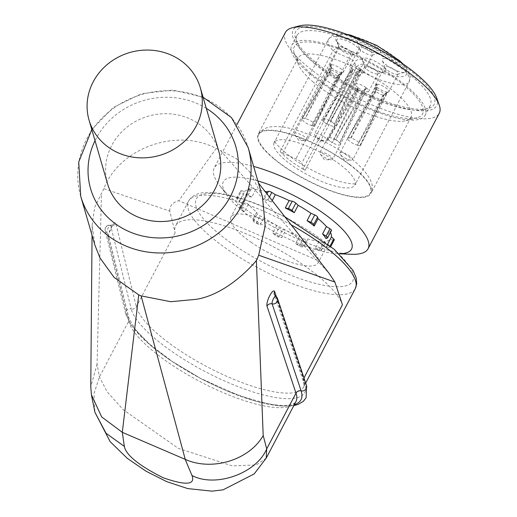 <?xml version="1.0" encoding="UTF-8"?>
<svg xmlns="http://www.w3.org/2000/svg" width="517" height="517" viewBox="0 0 517 517"><rect width="100%" height="100%" fill="white"/><g stroke="black" fill="none" stroke-linecap="round" stroke-linejoin="round"><path stroke-width="0.39" stroke-dasharray="2.58 1.94" d="M107.555 183.787A57.936 53.555 163.8 0 1 148.25 116.196A57.936 53.555 163.8 0 1 218.827 151.455M241.581 190.792L244.657 191.426L240.786 198.799L237.71 198.166L241.581 190.792A2.895 0.827 -152.3 0 0 240.573 190.922A2.895 0.827 -152.3 0 0 241.064 191.839L243.365 194.017A49.244 14.03 27.7 0 0 245.019 199.711L243.507 200.253A2.895 0.827 -152.3 0 0 243.326 200.389A2.895 0.827 -152.3 0 0 244.871 202.102L248.399 204.312A49.244 14.03 27.7 0 0 256.736 212.203L257.195 213.773A2.895 0.827 -152.3 0 0 260.077 215.944L263.89 217.579A49.244 14.03 27.7 0 0 276.673 225.561L278.98 227.745A2.895 0.827 -152.3 0 0 282.605 229.645L285.681 230.278A49.244 14.03 27.7 0 0 299.485 236.211L303.02 238.415A2.895 0.827 -152.3 0 0 306.426 239.539L307.938 238.996A49.244 14.03 27.7 0 0 319.067 241.29L322.879 242.925A2.895 0.827 -152.3 0 0 325.135 243.216A2.895 0.827 -152.3 0 0 325.148 242.971L324.689 241.4A49.244 14.03 27.7 0 0 330.163 239.442L333.239 240.075A2.895 0.827 -152.3 0 0 334.247 239.953M244.657 191.426A49.244 14.03 27.7 0 1 250.131 189.468L249.672 187.897A2.895 0.827 -152.3 0 1 249.685 187.652A2.895 0.827 -152.3 0 1 251.941 187.942L255.753 189.577A49.244 14.03 27.7 0 1 264.969 191.348M327.435 237.994L331.313 230.614L329.801 231.157A49.244 14.03 27.7 0 1 330.473 232.424M257.867 180.969A72.419 20.628 -152.3 0 0 227.506 195.949A72.419 20.628 -152.3 0 0 337.433 253.711A72.419 20.628 -152.3 0 0 339.178 253.75M436.658 97.9A81.111 23.103 27.7 0 1 397.075 106.282A81.111 23.103 27.7 0 1 312.533 61.09A81.111 23.103 27.7 0 1 299.543 25.85M314.401 61.336A78.209 22.276 -152.3 0 0 427.934 108.551A78.209 22.276 -152.3 0 0 375.271 48.23A78.209 22.276 -152.3 0 0 295.718 39.072A78.209 22.276 -152.3 0 0 314.401 61.336M351.166 254.274A86.901 24.751 27.7 0 1 235.022 200.99A86.901 24.751 27.7 0 1 219.253 184.957A86.901 24.751 27.7 0 1 214.212 167.915A86.901 24.751 27.7 0 1 253.634 166.396M285.397 32.442A86.901 24.751 -152.3 0 0 306.206 65.517A86.901 24.751 -152.3 0 0 385.921 110.36A86.901 24.751 -152.3 0 0 439.25 113.288M273.383 158.428A63.727 18.153 -152.3 0 0 331.836 191.309A63.727 18.153 -152.3 0 0 370.947 193.461A63.727 18.153 -152.3 0 0 349.789 164.522A63.727 18.153 -152.3 0 0 258.119 134.174A63.727 18.153 -152.3 0 0 273.383 158.428M313.425 82.229A63.727 18.153 27.7 0 1 298.199 64.089A63.727 18.153 27.7 0 1 298.16 57.975A63.727 18.153 27.7 0 1 363.018 71.546A63.727 18.153 27.7 0 1 410.989 117.262A63.727 18.153 27.7 0 1 405.929 120.694A63.727 18.153 27.7 0 1 313.425 82.229M311.686 74.118A72.419 20.628 -152.3 0 0 416.805 117.831A72.419 20.628 -152.3 0 0 368.046 61.982A72.419 20.628 -152.3 0 0 294.386 53.503A72.419 20.628 -152.3 0 0 311.686 74.118M309.812 73.873A75.314 21.456 -152.3 0 0 378.896 112.738A75.314 21.456 -152.3 0 0 425.123 115.278A75.314 21.456 -152.3 0 0 368.427 61.252A75.314 21.456 -152.3 0 0 291.775 45.205A75.314 21.456 -152.3 0 0 309.812 73.873M314.982 64.043A75.314 21.456 27.7 0 1 296.991 42.601A75.314 21.456 27.7 0 1 296.945 35.376A75.314 21.456 27.7 0 1 373.597 51.416A75.314 21.456 27.7 0 1 430.286 105.442A75.314 21.456 27.7 0 1 424.308 109.507A75.314 21.456 27.7 0 1 314.982 64.043M289.294 163.314A45.625 12.996 -152.3 0 0 354.921 185.034A45.625 12.996 -152.3 0 0 320.579 152.308A45.625 12.996 -152.3 0 0 274.146 142.595A45.625 12.996 -152.3 0 0 289.294 163.314M349.389 164.509A63.003 17.946 -152.3 0 0 258.758 134.51A63.003 17.946 -152.3 0 0 279.678 163.12A63.003 17.946 -152.3 0 0 370.308 193.119A63.003 17.946 -152.3 0 0 349.389 164.509M305.095 170.3L358.055 69.517L363.697 64.418C360.64 63.759 358.126 64.896 356.155 67.837L303.201 168.613A2.895 0.827 -152.3 0 0 305.095 170.3A45.625 12.996 27.7 0 1 290.586 160.852A45.625 12.996 27.7 0 1 280.072 151.487A2.895 0.827 -152.3 0 0 282.676 153.187L295.924 158.829A5.79 1.648 27.7 0 1 301.754 163.21L303.201 168.613M282.676 153.187L335.63 52.404L339.339 46.11L333.026 50.705L280.072 151.487M350.823 51.099L339.339 46.11A39.828 11.348 27.7 0 1 363.199 39.466A39.828 11.348 27.7 0 1 407.015 72.406A39.828 11.348 27.7 0 1 363.697 64.418L362.191 59.125A11.587 3.302 -152.3 0 0 352.226 51.635L350.823 51.099A5.79 1.525 -66.9 0 1 348.885 58.046A5.79 1.648 27.7 0 1 354.707 62.428L356.155 67.837A2.895 0.827 27.7 0 0 358.055 69.517A45.625 12.996 -152.3 0 0 409.167 81.802A45.625 12.996 -152.3 0 0 374.825 49.076A45.625 12.996 -152.3 0 0 328.392 39.357A45.625 12.996 -152.3 0 0 333.026 50.705A2.895 0.827 27.7 0 0 335.63 52.404L348.885 58.046L295.924 158.829M364.84 67.171A7.529 2.146 27.7 0 1 364.84 66.454A7.529 2.146 27.7 0 1 375.672 70.041A7.529 2.146 27.7 0 1 378.173 73.459A7.529 2.146 27.7 0 1 377.578 73.866A7.529 2.146 27.7 0 1 370.508 71.857A7.529 2.146 27.7 0 1 364.84 67.171L362.184 59.642A5.79 5.37 -15 0 0 354.707 62.428L301.754 163.21M350.19 50.886A7.529 2.146 27.7 0 1 352.691 54.304A7.529 2.146 27.7 0 1 352.096 54.712A7.529 2.146 27.7 0 1 351.146 54.776A7.529 2.146 27.7 0 1 344.18 52.23A7.529 2.146 27.7 0 1 339.365 48.016A7.529 2.146 27.7 0 1 339.359 47.299A7.529 2.146 27.7 0 1 350.19 50.886M352.226 51.635A13.326 3.793 -152.3 0 0 359.347 52.799A13.326 3.793 -152.3 0 0 355.98 46.032A13.326 3.793 -152.3 0 0 342.59 39.382A13.326 3.793 -152.3 0 0 336.819 40.966A13.326 3.793 -152.3 0 0 347.527 49.593M362.805 61.077A13.326 3.793 -152.3 0 0 373.371 68.929A13.326 3.793 -152.3 0 0 384.829 71.953A13.326 3.793 -152.3 0 0 381.462 65.187A13.326 3.793 -152.3 0 0 369.254 58.88A13.326 3.793 -152.3 0 0 362.191 59.125M395.705 70.435A7.529 2.146 27.7 0 1 398.206 73.86A7.529 2.146 27.7 0 1 397.605 74.267A7.529 2.146 27.7 0 1 390.535 72.251A7.529 2.146 27.7 0 1 384.874 67.572A7.529 2.146 27.7 0 1 384.868 66.855A7.529 2.146 27.7 0 1 386.063 66.37A7.529 2.146 27.7 0 1 395.705 70.435M401.489 65.588A13.326 3.793 -152.3 0 0 388.099 58.938A13.326 3.793 -152.3 0 0 382.334 60.521A13.326 3.793 -152.3 0 0 392.351 68.8A13.326 3.793 -152.3 0 0 404.856 72.354A13.326 3.793 -152.3 0 0 401.489 65.588M370.224 51.286A7.529 2.146 27.7 0 1 372.725 54.705A7.529 2.146 27.7 0 1 372.124 55.112A7.529 2.146 27.7 0 1 361.667 50.95A7.529 2.146 27.7 0 1 359.393 48.417A7.529 2.146 27.7 0 1 359.393 47.7A7.529 2.146 27.7 0 1 370.224 51.286M376.008 46.433A13.326 3.793 -152.3 0 0 362.624 39.783A13.326 3.793 -152.3 0 0 356.853 41.366A13.326 3.793 -152.3 0 0 366.876 49.645A13.326 3.793 -152.3 0 0 379.381 53.199A13.326 3.793 -152.3 0 0 376.008 46.433M315.066 125.793A7.529 2.146 27.7 0 1 313.69 126.058A7.529 2.146 27.7 0 1 311.861 125.728L311.635 125.56A7.244 2.062 -152.3 0 0 314.84 125.625L338.105 75.488L342.138 72.593L314.84 125.625A7.244 2.062 -152.3 0 0 314.982 125.45A7.244 2.062 -152.3 0 0 312.268 121.934A7.244 2.062 -152.3 0 0 305.502 118.606A7.244 2.062 -152.3 0 0 302.296 118.542L330.706 70.351L331.197 64.625L302.077 118.374A7.529 2.146 27.7 0 1 305.282 118.438L331.546 64.631L331.287 70.364L305.282 118.438M342.138 72.593A7.529 2.146 -152.3 0 0 343.094 72.367A7.529 2.146 -152.3 0 0 343.333 72.115A7.529 2.146 -152.3 0 0 339.469 67.753A7.529 2.146 -152.3 0 0 331.546 64.631M331.197 64.625A7.529 2.146 -152.3 0 0 330.001 65.11A7.529 2.146 -152.3 0 0 329.924 65.446A7.529 2.146 -152.3 0 0 334.35 69.769A7.529 2.146 -152.3 0 0 341.789 72.587L337.523 75.476L311.635 125.56A7.244 2.062 -152.3 0 1 304.565 122.006A7.244 2.062 -152.3 0 1 302.161 118.716L294.412 133.464A7.244 2.062 -152.3 0 0 294.774 134.808A7.244 2.062 -152.3 0 0 296.816 136.753A7.244 2.062 -152.3 0 0 305.915 140.663A7.244 2.062 -152.3 0 0 307.227 140.197A7.244 2.062 -152.3 0 0 304.823 136.915A7.244 2.062 -152.3 0 0 294.412 133.464M311.861 125.728L341.789 72.587M335.856 139.784A7.529 2.146 27.7 0 1 338.215 141.322A7.529 2.146 27.7 0 1 339.934 142.847L339.759 142.841A7.244 2.062 -152.3 0 0 335.682 139.777L362.191 91.845L366.088 87.683L335.682 139.777A7.244 2.062 -152.3 0 0 327.649 137.845A7.244 2.062 -152.3 0 0 327.636 137.871A7.244 2.062 -152.3 0 0 328.34 139.629A7.244 2.062 -152.3 0 0 332.418 142.698L357.577 92.297L358.21 87.851L332.244 142.692A7.529 2.146 27.7 0 1 328.166 139.629L357.758 87.515L356.833 91.742L328.166 139.629M366.088 87.683A7.529 2.146 -152.3 0 0 355.483 84.265A7.529 2.146 -152.3 0 0 355.405 84.601A7.529 2.146 -152.3 0 0 357.758 87.515M339.934 142.847L366.534 88.019L362.934 92.407L339.759 142.841A7.244 2.062 -152.3 0 1 340.47 144.586A7.244 2.062 -152.3 0 1 340.457 144.605L332.709 159.352A7.244 2.062 -152.3 0 0 328.87 155.081A7.244 2.062 -152.3 0 0 321.206 152.153A7.244 2.062 -152.3 0 0 319.887 152.618A7.244 2.062 -152.3 0 0 320.256 153.963A7.244 2.062 -152.3 0 0 325.342 157.814A7.244 2.062 -152.3 0 0 331.397 159.818L331.397 159.818A7.244 2.062 -152.3 0 0 332.709 159.352M358.21 87.851A7.529 2.146 -152.3 0 0 368.576 91.522A7.529 2.146 -152.3 0 0 368.815 91.27A7.529 2.146 -152.3 0 0 366.534 88.019M347.586 137.929A7.529 2.146 27.7 0 1 348.607 137.651A7.529 2.146 27.7 0 1 350.791 137.994L351.011 138.162A7.244 2.062 -152.3 0 0 347.805 138.097L376.214 89.906L376.706 84.181L347.805 138.097A7.244 2.062 -152.3 0 0 347.683 138.246A7.244 2.062 -152.3 0 0 347.67 138.272A7.244 2.062 -152.3 0 0 350.352 141.761A7.244 2.062 -152.3 0 0 357.15 145.115A7.244 2.062 -152.3 0 0 360.355 145.18L383.614 95.038L387.647 92.149L360.575 145.348A7.529 2.146 27.7 0 1 357.37 145.283L387.298 92.142L383.032 95.031L357.37 145.283M376.706 84.181A7.529 2.146 -152.3 0 0 375.51 84.665A7.529 2.146 -152.3 0 0 375.439 85.001A7.529 2.146 -152.3 0 0 379.866 89.325A7.529 2.146 -152.3 0 0 387.298 92.142M350.791 137.994L377.061 84.187L376.796 89.919L351.011 138.162A7.244 2.062 -152.3 0 1 358.087 141.716A7.244 2.062 -152.3 0 1 360.504 144.986A7.244 2.062 -152.3 0 1 360.491 145.006L352.743 159.753A7.244 2.062 -152.3 0 0 350.339 156.464A7.244 2.062 -152.3 0 0 339.921 153.019A7.244 2.062 -152.3 0 0 340.283 154.363A7.244 2.062 -152.3 0 0 342.325 156.308A7.244 2.062 -152.3 0 0 351.424 160.218A7.244 2.062 -152.3 0 0 352.743 159.753M387.647 92.149A7.529 2.146 -152.3 0 0 388.61 91.923A7.529 2.146 -152.3 0 0 388.842 91.671A7.529 2.146 -152.3 0 0 384.978 87.308A7.529 2.146 -152.3 0 0 377.061 84.187M326.789 123.938A7.529 2.146 27.7 0 1 324.211 122.232A7.529 2.146 27.7 0 1 322.718 120.875L322.892 120.881A7.244 2.062 -152.3 0 0 326.964 123.944L352.122 73.543L352.762 69.097L326.964 123.944A7.244 2.062 -152.3 0 0 335.01 125.851A7.244 2.062 -152.3 0 0 335.022 125.831A7.244 2.062 -152.3 0 0 334.312 124.086A7.244 2.062 -152.3 0 0 330.234 121.023L356.743 73.091L360.633 68.929L330.408 121.03A7.529 2.146 27.7 0 1 334.486 124.093L361.086 69.265L357.486 73.653L334.486 124.093M352.762 69.097A7.529 2.146 -152.3 0 0 363.128 72.768A7.529 2.146 -152.3 0 0 363.367 72.516A7.529 2.146 -152.3 0 0 361.086 69.265M360.633 68.929A7.529 2.146 -152.3 0 0 350.028 65.51A7.529 2.146 -152.3 0 0 349.957 65.846A7.529 2.146 -152.3 0 0 352.31 68.761L351.386 72.987L322.892 120.881A7.244 2.062 -152.3 0 1 322.188 119.117A7.244 2.062 -152.3 0 0 322.188 119.117L314.439 133.864A7.244 2.062 -152.3 0 0 314.801 135.208A7.244 2.062 -152.3 0 0 319.887 139.06A7.244 2.062 -152.3 0 0 325.943 141.063A7.244 2.062 -152.3 0 0 325.949 141.063A7.244 2.062 -152.3 0 0 327.261 140.598A7.244 2.062 -152.3 0 0 323.416 136.326A7.244 2.062 -152.3 0 0 315.751 133.399A7.244 2.062 -152.3 0 0 314.439 133.864M322.718 120.875L352.31 68.761M319.067 241.29L315.189 248.664L319.008 250.299A2.895 0.827 -152.3 0 0 321.264 250.59A2.895 0.827 -152.3 0 0 321.27 250.344L320.811 248.774L324.689 241.4M299.485 236.211L295.614 243.585L299.143 245.788A2.895 0.827 -152.3 0 0 302.548 246.913L304.061 246.37L307.938 238.996M276.673 225.561L272.802 232.934L275.102 235.119A2.895 0.827 -152.3 0 0 278.734 237.019L281.81 237.652L285.681 230.278M256.736 212.203L252.865 219.576L253.317 221.147A2.895 0.827 -152.3 0 0 256.199 223.318L260.019 224.953L263.89 217.579M245.019 199.711L241.142 207.084L239.63 207.627A2.895 0.827 -152.3 0 0 239.449 207.763A2.895 0.827 -152.3 0 0 240.993 209.482L244.528 211.686L248.399 204.312M237.71 198.166A2.895 0.827 -152.3 0 0 236.696 198.295A2.895 0.827 -152.3 0 0 237.187 199.213L239.487 201.397L243.365 194.017M255.753 189.577L251.882 196.951L248.063 195.316A2.895 0.827 -152.3 0 0 245.808 195.025A2.895 0.827 -152.3 0 0 245.795 195.271L246.254 196.841L250.131 189.468M272.207 200.602L271.457 202.031L267.922 199.827A2.895 0.827 -152.3 0 0 264.523 198.702L263.011 199.245L266.281 193.022M325.923 238.531L329.801 231.157M330.163 239.442L326.285 246.816L329.361 247.449A2.895 0.827 -152.3 0 0 330.369 247.326A2.895 0.827 -152.3 0 0 329.885 246.402L327.726 243.934M250.978 242.163A49.244 14.03 -152.3 0 0 318.084 262.92A49.244 14.03 -152.3 0 0 301.734 240.56A49.244 14.03 -152.3 0 0 230.899 217.108A49.244 14.03 -152.3 0 0 250.978 242.163M272.802 232.934A49.244 14.03 -152.3 0 0 281.81 237.652M295.614 243.585A49.244 14.03 -152.3 0 0 304.061 246.37M315.189 248.664A49.244 14.03 -152.3 0 0 320.811 248.774M326.285 246.816A49.244 14.03 -152.3 0 0 327.125 245.717A49.244 14.03 -152.3 0 0 327.578 244.224M271.457 202.031A49.244 14.03 -152.3 0 0 263.011 199.245M251.882 196.951A49.244 14.03 -152.3 0 0 246.254 196.841M240.786 198.799A49.244 14.03 -152.3 0 0 239.94 199.905A49.244 14.03 -152.3 0 0 239.487 201.397M241.142 207.084A49.244 14.03 -152.3 0 0 244.528 211.686M252.865 219.576A49.244 14.03 -152.3 0 0 260.019 224.953M340.457 144.605A7.244 2.062 -152.3 0 1 339.146 145.07A7.244 2.062 -152.3 0 1 332.418 142.698L332.244 142.692M362.934 92.407A4.873 1.389 27.7 0 1 364.201 94.327A4.873 1.389 27.7 0 1 364.046 94.501A4.873 1.389 27.7 0 1 357.577 92.297M356.833 91.742A4.873 1.389 27.7 0 1 355.522 90.023A4.873 1.389 27.7 0 1 355.58 89.79A4.873 1.389 27.7 0 1 362.191 91.845M337.523 75.476A4.873 1.389 27.7 0 1 332.774 73.588A4.873 1.389 27.7 0 1 330.046 70.874A4.873 1.389 27.7 0 1 330.098 70.635L302.174 118.69A7.244 2.062 -152.3 0 1 302.296 118.542L302.077 118.374M330.098 70.635A4.873 1.389 27.7 0 1 330.706 70.351M331.287 70.364A4.873 1.389 27.7 0 1 336.321 72.432A4.873 1.389 27.7 0 1 338.725 75.172A4.873 1.389 27.7 0 1 338.564 75.346A4.873 1.389 27.7 0 1 338.105 75.488M338.725 75.172L314.989 125.431A7.244 2.062 -152.3 0 0 314.989 125.431L307.227 140.197M360.491 145.006A7.244 2.062 -152.3 0 1 360.355 145.18L360.575 145.348M376.796 89.919A4.873 1.389 27.7 0 1 381.83 91.987A4.873 1.389 27.7 0 1 384.234 94.721A4.873 1.389 27.7 0 1 384.073 94.902A4.873 1.389 27.7 0 1 383.614 95.038M383.032 95.031A4.873 1.389 27.7 0 1 378.282 93.138A4.873 1.389 27.7 0 1 375.555 90.423A4.873 1.389 27.7 0 1 375.607 90.191A4.873 1.389 27.7 0 1 376.214 89.906M351.386 72.987A4.873 1.389 27.7 0 1 350.074 71.268A4.873 1.389 27.7 0 1 350.132 71.036L322.201 119.091A7.244 2.062 -152.3 0 1 323.506 118.651A7.244 2.062 -152.3 0 1 330.234 121.023L330.408 121.03M350.132 71.036A4.873 1.389 27.7 0 1 356.743 73.091M357.486 73.653A4.873 1.389 27.7 0 1 358.753 75.572A4.873 1.389 27.7 0 1 358.591 75.747A4.873 1.389 27.7 0 1 352.122 73.543M169.783 211.11C169.608 205.818 172.607 202.347 178.792 200.699L216.171 148.508C176.892 127.434 119.479 147.888 103.82 188.679L169.783 211.11L175.134 232.863A94.146 26.819 27.7 0 1 175.657 225.722A94.146 26.819 27.7 0 1 259.372 239.726A94.146 26.819 27.7 0 1 342.441 304.752M103.82 188.679L94.663 207.407L92.136 225.076L94.934 245.2M266.197 458.191L256.277 464.951L232.217 465.895L178.313 448.342L123.143 409.651L107.161 391.776L99.406 376.983L97.08 364.142L101.455 193.985M216.171 148.508L220.332 150.298L316.385 259.818L178.792 200.699M316.385 259.818L328.915 273.086M97.08 364.142L90.766 386.8M262.494 196.887L249.64 171.747L236.069 158.409L220.332 150.298M108.163 237.859A4.343 4.039 -13.8 0 0 106.851 232.818A4.285 1.008 -66.4 0 1 108.066 228.281A4.285 1.008 -66.4 0 1 110.438 225.244L110.438 225.244A4.285 1.008 -66.4 0 1 110.67 225.548L131.202 308.933A4.343 4.039 -13.8 0 0 127.376 316.204L106.851 232.818A4.343 4.039 166.2 0 1 110.67 225.548A4.343 4.039 -13.8 0 0 115.808 223.318A8.569 2.01 113.6 0 0 111.226 227.519A8.569 2.01 113.6 0 0 108.163 237.859L128.694 321.251L99.406 376.983L93.991 393.637L94.902 412.236M206.296 108.337A75.605 69.892 -16.2 0 0 95.031 140.669M321.27 250.344L325.148 242.971M319.008 250.299L322.879 242.925M302.548 246.913L306.426 239.539M299.143 245.788L303.02 238.415M278.734 237.019L282.605 229.645M275.102 235.119L278.98 227.745M256.199 223.318L260.077 215.944M253.317 221.147L257.195 213.773M240.993 209.482L244.871 202.102M239.63 207.627L243.507 200.253M237.187 199.213L241.064 191.839M245.795 195.271L249.672 187.897M248.063 195.316L251.941 187.942M264.523 198.702L267.011 193.959M267.922 199.827L269.402 197.016M329.885 246.402L330.163 245.879M329.361 247.449L333.239 240.075M291.2 224.876A94.146 26.819 -152.3 0 0 261.893 210.451A94.146 26.819 -152.3 0 0 188.569 201.139A94.146 26.819 -152.3 0 0 188.052 208.28A94.146 26.819 -152.3 0 0 269.809 273.887A94.146 26.819 -152.3 0 0 355.25 288.725M303.97 377.959L303.641 378.593A94.146 26.819 27.7 0 1 303.531 387.149A94.146 26.819 27.7 0 1 218.09 372.311A94.146 26.819 27.7 0 1 136.333 306.704L115.808 223.318M175.134 232.863L136.333 306.704A4.343 4.039 -13.8 0 1 131.202 308.933A97.765 27.847 -152.3 0 0 228.688 382.793A97.765 27.847 -152.3 0 0 304.94 383.582A4.343 3.994 161.6 0 1 306.51 385.572M276.382 296.764L303.641 378.593A4.343 3.994 161.6 0 0 303.369 381.591C304.158 384.829 304.209 386.684 303.531 387.149L305.67 383.071M293.824 405.619L280.796 406.123L256.064 401.36L225.386 390.329L201.649 379.026L169.654 359.877L151.94 346.61L131.324 325.329L125.715 313.89L105.184 230.504A4.343 4.343 0 0 1 110.438 225.244L113.223 224.785C113.934 221.509 106.644 238.247 108.564 235.448L129.043 318.517A4.343 4.039 -13.8 0 1 128.694 321.251A94.146 26.819 -152.3 0 0 210.451 386.858A94.146 26.819 -152.3 0 0 295.892 401.69L294.645 403.111L291.885 404.501L284.356 405.645L270.191 404.43L240.353 396.158L200.325 378.257L172.872 361.945L147.558 342.59L136.217 330.912L129.043 318.517A4.343 4.039 -13.8 0 0 127.376 316.204A97.765 27.847 27.7 0 0 200.396 378.328A97.765 27.847 27.7 0 0 294.309 404.701M275.949 296.564A4.343 3.994 161.6 0 1 274.378 294.567L303.369 381.591A4.343 3.994 161.6 0 0 304.94 383.582L275.949 296.564A4.343 3.994 161.6 0 1 277.519 298.555M80.697 196.195A87.192 80.6 163.8 0 1 108.738 111.937A87.192 80.6 163.8 0 1 201.21 97.009A87.192 80.6 163.8 0 1 248.154 147.539M265.092 207.66A88.349 25.165 27.7 0 1 347.198 285.41A88.349 25.165 27.7 0 1 211.195 226.976A88.349 25.165 27.7 0 1 265.092 207.66M237.012 124.519L214.212 167.915M298.16 57.975L258.119 134.174M410.989 117.262L370.947 193.461M296.945 35.376L291.775 45.205M430.286 105.442L425.123 115.278M424.308 109.507L427.934 108.551M296.991 42.601L295.718 39.072M405.929 120.694L416.805 117.831M298.199 64.089L294.386 53.503M337.433 253.711L339.217 253.789M227.506 195.949L219.253 184.957M403.131 64.056L405.897 67.21L408.876 71.895L409.975 75.088L410.201 76.703L409.167 81.802L354.921 185.034L356.329 183.529C358.113 183.671 348.885 186.088 325.283 176.375C312.061 170.765 300.203 164.063 289.707 156.27C278.844 147.035 273.803 141.8 274.585 140.579L274.146 142.595L328.392 39.357L332.011 35.608L333.471 34.878L336.748 33.973L342.454 33.786L346.435 34.264M258.758 134.51C260.704 130.833 264.084 128.371 268.885 127.13C282.288 124.817 300.933 129.748 324.831 141.936C360.924 160.018 378.819 184.265 370.308 193.119M352.096 54.712L359.347 52.799M339.365 48.016L336.819 40.966M377.578 73.866L384.829 71.953M397.605 74.267L404.856 72.354M384.874 67.572L382.334 60.521M372.124 55.112L379.381 53.199M359.393 48.417L356.853 41.366M339.359 47.299L330.001 65.11M352.691 54.304L343.333 72.115M364.84 66.454L355.483 84.265M378.173 73.459L368.815 91.27M384.868 66.855L375.51 84.665M398.206 73.86L388.842 91.671M359.393 47.7L350.028 65.51M372.725 54.705L363.367 72.516M239.94 199.905L230.899 217.108M327.125 245.717L318.084 262.92M321.264 250.59L325.135 243.216M239.449 207.763L243.326 200.389M236.696 198.295L240.573 190.922M245.808 195.025L249.685 187.652M330.369 247.326L330.841 246.428M364.046 94.501L368.576 91.522M355.522 90.023L355.405 84.601M355.58 89.79L327.649 137.845M364.201 94.327L340.47 144.586M327.636 137.871L319.887 152.618M320.256 153.963L324.359 159.675L331.397 159.818M330.046 70.874L329.924 65.446M338.564 75.346L343.094 72.367M294.774 134.808L298.878 140.527L305.915 140.663M384.073 94.902L388.61 91.923M375.555 90.423L375.439 85.001M375.607 90.191L347.683 138.246M384.234 94.721L360.504 144.986M347.67 138.272L339.921 153.019M340.283 154.363L344.387 160.076L351.424 160.218M350.074 71.268L349.957 65.846M358.591 75.747L363.128 72.768M358.753 75.572L335.022 125.831M335.01 125.851L327.261 140.598M314.801 135.208L318.911 140.921L325.949 141.063M284.854 216.765L264.794 207.252C246.596 199.472 230.737 194.709 217.237 192.957L204.803 192.544C196.563 193.319 191.154 196.182 188.569 201.139L175.657 225.722M92.136 225.069L92.052 235.274M249.64 171.747L258.468 183.037M203.065 97.222L172.924 90.081L141.69 93.622L113.417 107.374L91.8 129.554"/><path stroke-width="0.78" d="M200.331 87.806L218.827 151.455A57.936 53.555 163.8 0 1 214.684 189.745A57.936 53.555 163.8 0 1 157.368 221.438A57.936 53.555 163.8 0 1 107.555 183.787L89.06 120.138A57.936 53.555 163.8 0 1 156.076 50.718A57.936 53.555 163.8 0 1 200.331 87.806A57.936 53.555 163.8 0 1 196.182 126.09A57.936 53.555 163.8 0 1 138.873 157.782A57.936 53.555 163.8 0 1 89.06 120.138M264.969 191.348A49.244 14.03 27.7 0 1 266.882 191.872L268.394 191.329A2.895 0.827 -152.3 0 1 271.8 192.453L275.335 194.657A49.244 14.03 27.7 0 1 289.139 200.59L292.215 201.223A2.895 0.827 -152.3 0 1 295.84 203.123L298.147 205.307A49.244 14.03 27.7 0 1 310.93 213.288L314.743 214.923A2.895 0.827 -152.3 0 1 317.625 217.095L318.084 218.665A49.244 14.03 27.7 0 1 326.414 226.556L329.949 228.766A2.895 0.827 -152.3 0 1 331.494 230.479A2.895 0.827 -152.3 0 1 331.313 230.614M330.473 232.424A49.244 14.03 27.7 0 1 331.455 236.851L333.756 239.028A2.895 0.827 -152.3 0 1 334.247 239.953L330.841 246.428M339.178 253.75A72.419 20.628 -152.3 0 0 334.169 221.56A72.419 20.628 -152.3 0 0 257.867 180.969M292.292 27.756L299.543 25.85A81.111 23.103 27.7 0 1 375.652 47.499A81.111 23.103 27.7 0 1 436.658 97.9L439.198 104.951A86.901 24.751 -152.3 0 0 373.836 50.957A86.901 24.751 -152.3 0 0 292.292 27.756A86.901 24.751 -152.3 0 0 285.397 32.442L237.012 124.519M253.634 166.396A86.901 24.751 27.7 0 1 347.256 215.686A86.901 24.751 27.7 0 1 368.065 248.761A86.901 24.751 27.7 0 1 351.166 254.274L339.217 253.789M368.065 248.761L439.25 113.288A86.901 24.751 -152.3 0 0 439.198 104.951M266.281 193.022L266.882 191.872M272.207 200.602L275.335 194.657M298.147 205.307L294.27 212.681L291.969 210.497A2.895 0.827 -152.3 0 0 288.337 208.597L285.261 207.963L289.139 200.59M318.084 218.665L314.207 226.039L313.748 224.468A2.895 0.827 -152.3 0 0 310.866 222.297L307.053 220.662L310.93 213.288M322.543 233.93A49.244 14.03 -152.3 0 1 325.923 238.531L327.435 237.994A2.895 0.827 -152.3 0 0 327.616 237.852A2.895 0.827 -152.3 0 0 326.072 236.14L322.543 233.93L326.414 226.556M327.726 243.934L331.455 236.851M314.207 226.039A49.244 14.03 -152.3 0 0 307.053 220.662M294.27 212.681A49.244 14.03 -152.3 0 0 285.261 207.963M256.38 260.549L263.192 435.514C249.549 459.787 212.364 471.594 185.254 459.38L141.147 295.898L170.765 301.708L196.37 299.311C221.677 295.233 245.019 274.042 256.38 260.549L258.694 255.224L265.195 225.851L262.494 196.887L248.154 147.539A87.192 80.6 163.8 0 1 219.214 232.527A87.192 80.6 163.8 0 1 125.547 245.853A87.192 80.6 163.8 0 1 80.697 196.195L94.934 245.2L99.962 257.886L114.076 277.351L138.743 294.864L122.303 432.328L124.358 446.429C126.07 455.128 138.963 465.546 163.023 477.682C185.9 485.709 195.549 484.972 191.969 475.478L185.202 459.354L122.355 432.354M263.192 435.514L266.707 448.872L266.197 458.191M303.97 377.959L342.441 304.752L334.88 282.043L258.694 255.224M258.468 183.037L328.915 273.086L334.88 282.043M141.147 295.898L138.743 294.864M92.052 235.274L90.766 386.8L91.425 394.794L101.675 416.935L122.303 432.328M275.949 296.564A4.285 1.17 112.9 0 0 275.755 296.273L275.755 296.273A4.285 1.17 112.9 0 0 273.267 299.065A4.285 1.17 112.9 0 0 272.123 303.834L301.114 390.852A97.765 27.847 27.7 0 1 294.309 404.701M95.031 140.669A75.605 69.892 -16.2 0 0 129.483 231.778A75.605 69.892 -16.2 0 0 227.758 201.081A75.605 69.892 -16.2 0 0 206.296 108.337M267.011 193.959L268.394 191.329M269.402 197.016L271.8 192.453M288.337 208.597L292.215 201.223M291.969 210.497L295.84 203.123M310.866 222.297L314.743 214.923M313.748 224.468L317.625 217.095M326.072 236.14L329.949 228.766M330.163 245.879L333.756 239.028M305.67 383.071L355.25 288.725A94.146 26.819 -152.3 0 0 291.2 224.876M91.419 394.794L94.902 412.236L110.166 441.68L127.311 458.353L145.962 471.161L166.72 481.637L187.703 488.584L211.983 491.15L223.124 489.819L254.164 473.953L266.326 457.939L295.892 401.69A94.146 26.819 -152.3 0 0 295.995 393.133L266.707 448.872C256.555 473.365 215.453 487.996 191.969 475.478M267.005 306.109A4.343 3.994 161.6 0 1 272.123 303.834A4.343 3.994 161.6 0 0 276.44 302.632A4.343 3.994 161.6 0 0 277.519 298.555L306.51 385.572A4.343 3.994 161.6 0 1 305.431 389.65A4.343 3.994 161.6 0 1 301.114 390.852A4.343 3.994 161.6 0 0 295.995 393.133L267.005 306.109A8.569 2.333 -67.1 0 1 269.758 295.64A8.569 2.333 -67.1 0 1 274.65 291.569L276.382 296.764M94.902 412.236L106.037 433.252L124.358 446.429M277.519 298.555A4.343 4.343 0 0 0 275.755 296.273L274.378 294.567A4.343 3.994 161.6 0 1 274.65 291.569M403.131 64.056L399.641 60.735L376.712 45.386L350.481 35.085L346.435 34.264M327.616 237.852L331.494 230.479M306.51 385.572L306.148 397.735L303.285 401.379L298.193 404.391L293.824 405.619M355.25 288.725L356.704 283.878L356.219 277.9L353.117 270.481L334.228 249.278L284.854 216.765M248.154 147.539L231.487 117.605L203.065 97.222M91.8 129.554L78.733 161.989L80.697 196.195"/></g></svg>
